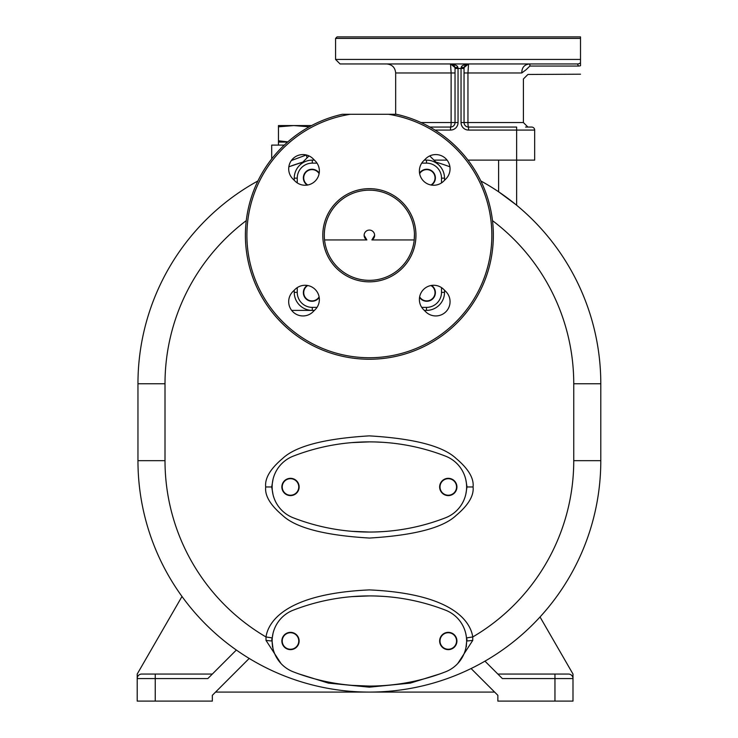 <?xml version="1.0" encoding="UTF-8"?>
<svg xmlns="http://www.w3.org/2000/svg" width="738" height="738" viewBox="0 0 738 738"><rect width="100%" height="100%" fill="white"/><g stroke="black" fill="none" stroke-linecap="round" stroke-linejoin="round"><path stroke-width="1.11" d="M291.667 310.394L314.425 310.394M257.931 180.939A231.418 231.418 0 0 0 137.96 383.76A231.418 231.418 0 0 1 257.931 180.939A231.418 231.418 0 0 0 137.96 383.76L137.96 460.669A231.418 231.418 0 0 0 369.378 692.087A231.418 231.418 0 0 0 600.797 460.669L600.797 383.76A231.418 231.418 0 0 0 480.816 180.939M288.835 166.806L302.801 162.12L288.835 166.806A231.418 231.418 0 0 1 302.801 162.12A231.418 231.418 0 0 0 288.835 166.806M444.424 176.391L444.359 175.792M444.267 175.192L444.156 174.583M444.128 174.463L444.018 173.974M443.861 173.365L443.686 172.757M443.252 171.539L443.003 170.93M442.413 169.722L442.09 169.122M441.352 167.96L440.946 167.388M440.512 166.825L439.055 165.229M444.516 180.312L444.516 178.153A18.035 18.035 0 0 0 426.481 160.118L424.322 160.118M424.322 310.394L426.481 310.394A18.035 18.035 0 0 0 444.516 292.359L444.516 290.209M294.241 290.209L294.241 292.359A18.035 18.035 0 0 0 312.275 310.394A18.035 18.035 0 0 1 294.241 292.359L297.248 292.359A15.028 15.028 0 0 0 312.275 307.386L317.017 307.386M314.425 160.118L312.275 160.118A18.035 18.035 0 0 0 294.241 178.153L294.241 180.312M306.713 161.004L305.993 161.253M305.44 161.465L304.96 161.677M309.01 155.912L299.185 165.746M297.811 167.388L297.405 167.95M297.017 168.532L296.667 169.122M296.335 169.722L296.03 170.321M295.754 170.921L295.504 171.53M295.274 172.138L295.071 172.757M294.49 175.192L294.397 175.792M294.324 176.391L294.277 176.982M439.23 165.404L429.737 155.912M431.518 185.09A8.644 8.644 0 0 0 426.758 169.242A8.644 8.644 0 0 0 419.544 173.116M319.203 173.116A8.644 8.644 0 0 0 303.355 177.876A8.644 8.644 0 0 0 307.229 185.09M342.248 114.289L396.509 114.289A123.975 123.975 0 0 1 471.896 304.969A123.975 123.975 0 0 1 266.852 304.969A123.975 123.975 0 0 1 342.248 114.289M350.246 114.289A122.471 122.471 0 0 0 266.658 301.953A122.471 122.471 0 0 0 472.099 301.953A122.471 122.471 0 0 0 388.502 114.289M369.378 188.67A46.586 46.586 0 0 0 322.792 235.256A46.586 46.586 0 0 0 369.378 281.842A46.586 46.586 0 0 0 415.955 235.256A46.586 46.586 0 0 0 369.378 188.67M443.759 181.068L445.881 178.937A14.28 14.28 0 0 0 445.881 158.753A14.28 14.28 0 0 0 425.697 158.753L423.566 160.875A14.28 14.28 0 0 0 423.566 181.068A14.28 14.28 0 0 0 443.759 181.068M315.181 160.875L313.06 158.753A14.28 14.28 0 0 0 292.866 158.753A14.28 14.28 0 0 0 292.866 178.937L294.997 181.068A14.28 14.28 0 0 0 315.181 181.068A14.28 14.28 0 0 0 315.181 160.875M294.997 289.453L292.866 291.575A14.28 14.28 0 0 0 292.866 311.768A14.28 14.28 0 0 0 313.06 311.768L315.181 309.637A14.28 14.28 0 0 0 315.181 289.453A14.28 14.28 0 0 0 294.997 289.453M423.566 309.637L425.697 311.768A14.28 14.28 0 0 0 445.881 311.768A14.28 14.28 0 0 0 445.881 291.575L443.759 289.453A14.28 14.28 0 0 0 423.566 289.453A14.28 14.28 0 0 0 423.566 309.637M369.378 190.173A45.083 45.083 0 0 0 324.296 235.256A45.083 45.083 0 0 0 369.378 280.339A45.083 45.083 0 0 0 414.461 235.256A45.083 45.083 0 0 0 369.378 190.173C357.985 191.124 357.985 191.124 369.378 190.173L371.786 190.238M324.323 236.926L324.305 234.103M324.36 232.738L324.462 231.418M360.9 190.976L362.183 190.755M364.12 235.302L366.86 239.933L324.536 239.933M374.636 235.302L371.897 239.933L414.212 239.933L414.442 234.103M376.611 190.764L377.865 190.985M414.295 231.418L414.387 232.738M366.86 239.933A5.258 5.249 0 0 1 369.378 230.081A5.258 5.249 0 0 1 371.897 239.933M307.229 285.431A8.644 8.644 0 0 0 311.999 301.279A8.644 8.644 0 0 0 319.203 297.405M419.544 297.405A8.644 8.644 0 0 0 435.392 292.635A8.644 8.644 0 0 0 431.518 285.431M426.481 310.394A18.035 18.035 0 0 0 444.516 292.359A18.035 18.035 0 0 1 426.481 310.394L426.481 307.386A15.028 15.028 0 0 0 441.509 292.359L444.516 292.359M319.111 296.851A8.266 8.266 0 0 1 303.733 292.635A8.266 8.266 0 0 1 307.783 285.523M430.964 285.523A8.266 8.266 0 0 1 426.758 300.901A8.266 8.266 0 0 1 419.645 296.851M419.645 173.67A8.266 8.266 0 0 1 435.023 177.876A8.266 8.266 0 0 1 430.964 184.989M307.783 184.989A8.266 8.266 0 0 1 311.999 169.611A8.266 8.266 0 0 1 319.111 173.67M457.772 663.508L472.735 640.418L472.763 636.959C470.89 624.283 456.979 593.869 369.378 589.902C281.796 593.859 267.857 624.274 265.994 636.959L266.021 640.418L281.012 663.527M265.689 486.96C264.711 495.604 270.32 505.069 282.516 515.345C295.643 527.818 324.637 535.391 369.498 538.057C414.304 535.345 443.234 527.762 456.269 515.318C468.436 505.05 474.036 495.595 473.067 486.96C474.036 478.316 468.427 468.851 456.232 458.575C443.114 446.103 414.119 438.538 369.258 435.872C324.443 438.584 295.523 446.167 282.479 458.602C270.311 468.879 264.721 478.335 265.689 486.96L271.704 486.96M382.69 596.332L375.107 595.99M465.918 647.844L466.96 639.034M298.862 673.905L328.373 683.102L369.332 687.17L410.282 683.12L439.82 673.932M271.796 639.034L272.968 648.232M472.735 640.418L467.053 640.99L465.863 633.988M272.968 633.748L271.695 640.99L266.021 640.418M352.091 685.362L369.378 686.072A210.376 210.376 0 0 0 445.512 671.82A33.062 33.062 0 0 0 445.512 610.169A210.376 210.376 0 0 0 369.387 595.907L352.091 596.618M445.512 671.82A33.062 33.062 0 0 0 445.512 610.169A210.376 210.376 0 0 0 293.244 610.169A33.062 33.062 0 0 0 293.244 671.82A210.376 210.376 0 0 0 445.512 671.82A33.062 33.062 0 0 0 466.619 640.99M456.923 640.99A8.644 8.644 0 0 0 448.28 632.355A8.644 8.644 0 0 0 439.645 640.99A8.644 8.644 0 0 0 448.28 649.634A8.644 8.644 0 0 0 456.923 640.99M281.861 640.99A8.644 8.644 0 0 1 290.495 632.355A8.644 8.644 0 0 1 299.139 640.99A8.644 8.644 0 0 1 290.495 649.634A8.644 8.644 0 0 1 281.861 640.99M456.545 640.99A8.266 8.266 0 0 1 448.28 649.255A8.266 8.266 0 0 1 440.014 640.99A8.266 8.266 0 0 1 448.28 632.724A8.266 8.266 0 0 1 456.545 640.99M298.761 640.99A8.266 8.266 0 0 1 290.495 649.255A8.266 8.266 0 0 1 282.23 640.99A8.266 8.266 0 0 1 290.495 632.724A8.266 8.266 0 0 1 298.761 640.99M272.35 646.202L272.543 646.894M375.135 685.999L382.671 685.657M466.268 646.682L466.444 646.036M449.912 166.806A231.418 231.418 0 0 0 435.946 162.12M498.879 191.963L501.591 193.826M501.932 194.066L502.421 194.408M502.956 194.786L503.648 195.275M505.493 196.603L506.167 197.092M506.554 197.378L507.338 197.959M507.44 198.033L507.965 198.43M508.51 198.836L509.045 199.242M510.484 200.339L510.982 200.718M511.868 201.409L512.772 202.12M513.168 202.433L513.759 202.904M514.995 203.9L515.475 204.288M515.604 204.398L498.611 191.788A231.418 231.418 0 0 1 600.797 383.76L573.749 383.76A204.371 204.371 0 0 0 492.486 220.625M516.646 205.247L516.646 160.118L467.984 160.118M447.09 160.118L433.944 160.118M534.672 160.118L516.646 160.118L516.646 130.072L534.672 130.072L534.672 160.118M531.664 127.065A3.007 3.007 0 0 1 534.672 130.072A3.007 3.007 0 0 0 531.664 127.065L525.557 127.065M468.556 130.072L468.556 127.065A4.511 0.59 90 0 1 467.957 122.554L464.045 122.554A4.511 4.511 0 0 0 468.556 127.065A4.511 4.511 0 0 1 464.045 122.554A4.511 4.511 0 0 0 468.556 127.065L516.646 127.065L516.646 130.072L468.556 130.072A7.509 7.509 0 0 1 461.038 122.554L461.038 68.459L458.04 68.459L457.846 67.444C457.754 65.802 455.309 64.63 450.521 63.948L451.121 72.97L395.669 72.97C395.134 67.49 392.136 64.483 386.657 63.948M464.045 68.459L464.045 122.554L464.045 68.459L461.038 68.459L461.232 67.444L464.165 67.444L464.045 68.459M580.511 62.739L580.511 59.437L335.569 59.437L340.07 63.948L577.476 63.948A4.511 4.446 -90 0 0 580.511 62.739L580.511 65.7C580.511 76.909 580.511 76.909 580.511 65.7A4.511 2.398 -3.5 0 1 578.454 66.051C579.145 77.139 579.145 77.139 578.454 66.051L577.476 63.948L529.884 63.948C524.506 64.363 521.803 67.37 521.775 72.97C523.906 80.995 523.906 80.995 521.775 72.97L467.957 72.97L468.556 63.948C463.768 64.63 461.324 65.802 461.232 67.444M340.07 63.948L378.852 63.948M409.525 63.948L414.461 63.948M580.511 59.437L580.511 38.404L335.569 38.404L337.063 36.9L580.511 36.9L580.511 38.404M455.032 72.97L455.032 122.554L455.032 68.459L455.032 72.97L451.121 72.97L451.121 122.554L458.04 122.554L458.04 68.459L455.032 68.459L454.912 67.444L457.846 67.444M429.903 127.065L450.521 127.065A4.511 4.511 0 0 0 455.032 122.554M454.912 67.444L450.521 63.948M529.884 63.948L529.884 66.051L526.176 69.658C528.445 76.079 528.445 76.079 526.176 69.658L521.775 72.97M468.556 63.948L464.165 67.444M494.635 692.087L215.561 692.087M141.714 674.052L155.238 674.052L141.714 674.052A4.511 4.511 0 0 0 137.203 678.563A4.511 4.511 0 0 1 141.714 674.052A4.511 4.511 0 0 0 137.203 678.563L137.203 701.1L212.341 701.1L212.341 695.307L249.204 658.434M155.238 701.1L155.238 678.563L137.203 678.563L137.203 674.052L182 596.47M236.354 650.03L207.83 678.563L155.238 678.563L155.238 674.052L212.341 674.052M471.084 668.536L497.855 695.307L497.855 701.1L554.958 701.1L554.958 678.563L572.992 678.563L572.992 674.052L540.031 616.968M497.855 674.052L554.958 674.052L554.958 678.563L502.366 678.563L484.958 661.156M554.958 674.052L568.481 674.052A4.511 4.511 0 0 1 572.992 678.563A4.511 4.511 0 0 0 568.481 674.052M554.958 701.1L572.992 701.1L572.992 678.563M271.704 486.591L271.704 487.329M375.098 531.969L382.681 531.628M465.863 493.971L467.053 486.582M382.681 442.302L375.098 441.961M473.067 486.96L467.053 486.96L465.863 479.958A33.062 33.062 0 0 1 466.619 486.748M272.968 479.718L271.695 486.96L272.968 494.202M466.619 486.96A33.062 33.062 0 0 0 445.512 456.139A210.376 210.376 0 0 0 293.244 456.139A33.062 33.062 0 0 0 293.244 517.79A210.376 210.376 0 0 0 445.512 517.79A33.062 33.062 0 0 0 466.619 486.96A33.062 33.062 0 0 1 445.512 517.79A210.376 210.376 0 0 1 369.387 532.043A210.376 210.376 0 0 0 445.512 517.79A33.062 33.062 0 0 0 445.512 456.139A210.376 210.376 0 0 0 369.387 441.877A210.376 210.376 0 0 1 369.387 441.877L352.091 442.597M352.091 531.332L369.378 532.043M456.923 486.96A8.644 8.644 0 0 0 448.28 478.325A8.644 8.644 0 0 0 439.645 486.96A8.644 8.644 0 0 0 448.28 495.604A8.644 8.644 0 0 0 456.923 486.96M281.861 486.96A8.644 8.644 0 0 1 290.495 478.325A8.644 8.644 0 0 1 299.139 486.96A8.644 8.644 0 0 1 290.495 495.604A8.644 8.644 0 0 1 281.861 486.96M456.545 486.96A8.266 8.266 0 0 0 448.28 478.694A8.266 8.266 0 0 0 440.014 486.96A8.266 8.266 0 0 0 448.28 495.226A8.266 8.266 0 0 0 456.545 486.96M298.761 486.96A8.266 8.266 0 0 0 290.495 478.694A8.266 8.266 0 0 0 282.23 486.96A8.266 8.266 0 0 0 290.495 495.226A8.266 8.266 0 0 0 298.761 486.96M307.045 157.877L306.344 154.98M291.362 160.533L306.307 154.989M271.695 158.91L271.695 145.1L284.287 145.1M278.466 145.1L278.466 142.093L287.589 142.093L278.466 142.093L278.466 140.81L287.829 141.881M309.268 126.835L293.862 125.561L278.466 126.835L278.466 140.81M278.466 126.835L278.466 125.561L311.62 125.561M165.008 389.821L165.008 383.76L137.96 383.76M441.509 182.904L441.509 178.153L444.516 178.153A18.035 18.035 0 0 0 426.481 160.118L426.481 163.126L421.73 163.126M317.017 163.126L312.275 163.126L312.275 160.118A18.035 18.035 0 0 0 294.241 178.153L297.248 178.153L297.248 182.904M312.275 163.126A15.028 15.028 0 0 0 297.248 178.153M441.509 178.153A15.028 15.028 0 0 0 426.481 163.126M441.509 292.359L441.509 287.617M421.73 307.386L426.481 307.386M297.248 287.617L297.248 292.359M312.275 307.386L312.275 310.394M246.271 220.625A204.371 204.371 0 0 0 165.008 383.76L165.008 460.669A204.371 204.371 0 0 0 265.994 636.959L271.935 637.853M466.813 637.853L472.763 636.959A204.371 204.371 0 0 0 573.749 460.669L573.749 383.76M165.008 460.669L137.96 460.669M573.749 460.669L600.797 460.669M498.611 160.118L498.611 191.788A231.418 231.418 0 0 1 600.797 383.76M434.986 130.072L450.521 130.072A7.509 7.509 0 0 0 458.04 122.554M464.045 72.97L467.957 72.97L467.957 122.554L523.408 122.554L527.91 127.065M464.045 122.554L461.038 122.554M468.261 63.957A4.511 4.511 0 0 0 467.099 64.188M466.757 64.326A4.511 4.511 0 0 0 464.783 65.996M464.765 66.014A4.511 4.511 0 0 0 464.276 67.029M421.02 122.554L451.121 122.554A4.511 0.59 -90 0 1 450.521 127.065L450.521 130.072M450.66 63.948A4.511 4.511 180 0 1 454.894 67.343M578.454 66.051L529.884 66.051M335.569 59.437L335.569 38.404M395.669 114.289L395.669 72.97M523.408 122.554L523.408 78.975L527.91 74.464L580.511 74.206"/></g></svg>
